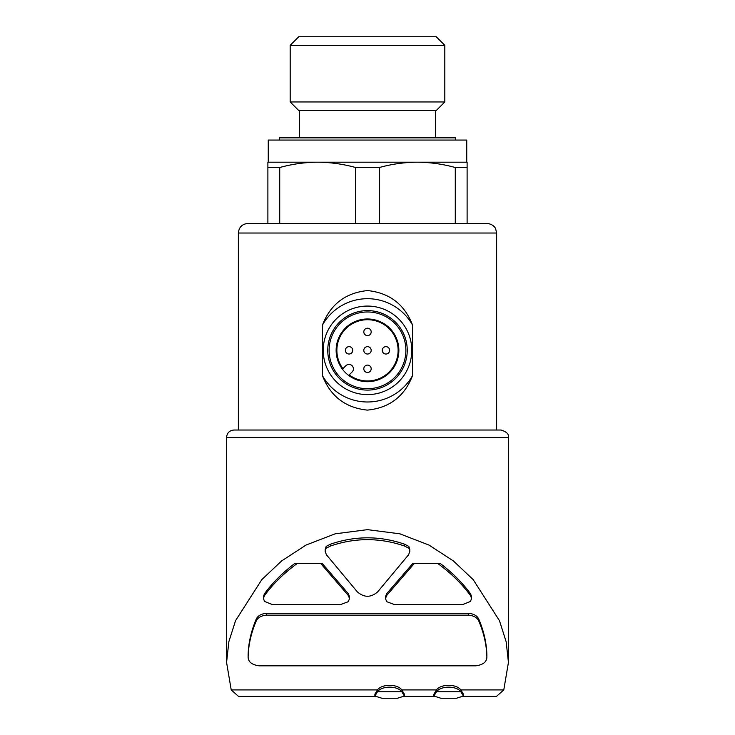 <?xml version="1.0" encoding="UTF-8"?>
<svg xmlns="http://www.w3.org/2000/svg" width="735" height="735" viewBox="0 0 735 735"><rect width="100%" height="100%" fill="white"/><g stroke="black" fill="none" stroke-linecap="round" stroke-linejoin="round"><path stroke-width="1.1" d="M345.367 350.347A3.693 3.693 0 0 0 350.898 353.535A3.693 3.693 0 0 0 350.898 347.15A3.693 3.693 0 0 0 345.367 350.347M363.807 368.795A3.693 3.693 0 0 0 369.347 371.983A3.693 3.693 0 0 0 369.347 365.598A3.693 3.693 0 0 0 363.807 368.795M363.807 331.898A3.693 3.693 0 0 0 369.347 335.096A3.693 3.693 0 0 0 369.347 328.701A3.693 3.693 0 0 0 363.807 331.898M363.807 350.347A3.693 3.693 0 0 0 369.347 353.535A3.693 3.693 0 0 0 369.347 347.15A3.693 3.693 0 0 0 363.807 350.347M382.255 350.347A3.693 3.693 0 0 0 387.795 353.535A3.693 3.693 0 0 0 387.795 347.15A3.693 3.693 0 0 0 382.255 350.347M226.573 662.41L228.861 641.646L235.558 620.643L261.816 579.621L281.551 560.989L306.063 545.039L335.178 533.812L367.5 529.65L399.84 533.812L429.019 545.085L453.44 560.989L473.193 579.63L499.451 620.68L506.167 641.774L508.436 662.41L503.778 689.926L460.845 689.926C456.463 683.798 440.926 683.761 436.489 689.926L401.815 689.926C397.451 683.789 381.869 683.77 377.459 689.926L231.222 689.926L226.573 662.41L226.564 437.417C227.005 432.933 229.467 430.471 233.941 430.03L501.049 430.03L238.37 430.03L238.37 233.023C238.939 227.198 242.137 224 247.961 223.431L487.039 223.431C494.03 224.193 495.712 228.805 495.647 228.805L496.63 233.023L238.37 233.023M412.555 325.09C404.608 304.428 389.642 292.925 367.647 290.573C345.579 292.75 330.502 304.262 322.444 325.09L322.444 375.594C330.392 396.257 345.358 407.76 367.353 410.112C389.421 407.934 404.498 396.431 412.555 375.594L412.555 325.09A51.652 51.652 0 0 0 322.444 325.09M279.723 167.516L279.723 223.431L267.889 223.431L267.889 167.516L279.723 167.516C292.264 164.052 304.924 162.279 317.695 162.187L467.111 162.187L467.111 167.516L455.277 167.516L455.277 223.431L467.111 223.431L467.111 167.516M355.666 223.431L355.666 167.516L379.333 167.516C391.874 164.052 404.535 162.279 417.305 162.187C430.067 162.288 442.727 164.061 455.277 167.516M379.333 223.431L379.333 167.516M267.889 167.516L267.889 162.187L317.695 162.187C330.456 162.288 343.107 164.061 355.666 167.516M349.548 596.719L348.289 593.623L322.325 563.589L294.588 563.589C282.442 572.85 272.382 582.947 264.389 593.88L263.424 596.636M297.096 563.589C283.82 573.309 272.915 584.022 264.389 595.717L263.424 598.483L264.563 601.45L272.612 604.684L340.268 604.684L348.243 601.699L349.548 598.566L348.289 595.46L320.791 563.589M471.576 596.636L470.611 593.88C462.618 582.947 452.549 572.85 440.412 563.589L414.209 563.589L386.711 595.46L386.711 593.623L385.452 596.719M414.209 563.589L412.675 563.589L386.711 593.623M326.175 546.39L325.164 551.351L326.377 554.714L357.329 591.859C364.119 597.72 370.909 597.72 377.671 591.859L408.623 554.714L409.827 551.351L408.816 546.39L404.397 544.139C379.857 535.723 355.262 535.723 330.603 544.139L326.175 546.39L325.173 549.504M248.127 654.931L248.127 656.768C248.421 645.165 251.03 633.451 255.945 621.645C257.351 617.905 260.806 615.746 266.327 615.149L266.327 613.302C260.815 613.89 257.36 616.059 255.945 619.798C251.03 631.613 248.421 643.318 248.127 654.931L248.127 656.768C248.072 661.785 251.756 664.808 259.189 665.837L475.811 665.837C483.244 664.808 486.928 661.785 486.873 656.768L486.873 654.931C486.579 643.318 483.97 631.613 479.055 619.798C477.649 616.068 474.194 613.9 468.673 613.302L266.327 613.302M409.836 549.504L408.816 546.39M436.489 689.926L433.916 694.198L433.907 696.045L436.489 691.773C440.862 685.645 456.407 685.599 460.845 691.773L463.417 696.045L456.435 698.25L440.89 698.25L433.916 696.045M463.427 696.045L463.427 694.198L460.845 689.926M377.459 689.926L374.887 694.198L374.878 696.045L377.459 691.773C381.832 685.645 397.378 685.599 401.815 691.773L404.388 696.045L397.405 698.25L381.86 698.25L374.887 696.045M404.397 696.045L404.397 694.198L401.815 689.926M374.923 696.403L238.526 696.403L231.222 689.926M503.778 689.926L496.474 696.403L463.381 696.403M417.305 162.187L466.743 162.187L466.743 140.054L268.257 140.054L268.257 162.187M279.328 140.054L279.328 137.84L455.672 137.84L455.672 140.054M299.614 137.84L299.614 110.535M290.187 101.963L298.759 110.535L436.232 110.535L444.813 101.963L444.813 45.322L290.187 45.322L290.187 101.963L444.813 101.963M290.187 45.322L298.759 36.75L436.232 36.75L444.813 45.322M401.815 691.773L377.459 691.773M460.845 691.773L436.489 691.773M266.327 615.149L468.673 615.149C474.185 615.737 477.64 617.905 479.055 621.645C483.97 633.451 486.579 645.165 486.873 656.768L486.873 654.931M437.904 563.589C451.18 573.309 462.085 584.022 470.611 595.717L471.576 598.483L470.437 601.45L462.388 604.684L394.723 604.684L386.757 601.699L385.452 598.566L386.711 595.46M326.175 548.236L330.603 545.976C355.143 537.561 379.738 537.561 404.397 545.976L404.397 544.139M404.397 545.976L408.816 548.236M330.603 545.976L330.603 544.139M322.444 375.594A51.652 51.652 0 0 0 412.555 375.594M367.5 394.612A44.275 44.275 0 0 0 405.839 328.205A44.275 44.275 0 0 0 329.161 328.205A44.275 44.275 0 0 0 367.5 394.612M367.5 390.092A39.745 39.745 0 0 0 401.916 330.474A39.745 39.745 0 0 0 333.084 330.474A39.745 39.745 0 0 0 367.5 390.092M367.5 388.714A38.367 38.367 0 0 0 400.731 331.163A38.367 38.367 0 0 0 334.269 331.163A38.367 38.367 0 0 0 367.5 388.714M367.5 318.981A31.357 31.357 0 0 1 394.658 366.021A31.357 31.357 0 0 1 340.342 366.021A31.357 31.357 0 0 1 367.5 318.981M352.111 371.993L349.208 374.896A30.622 30.622 0 0 0 397.424 356.833A30.622 30.622 0 0 0 361.014 320.414A30.622 30.622 0 0 0 342.942 368.639L345.845 365.736A4.428 4.428 0 0 1 352.111 365.736A4.428 4.428 0 0 1 352.111 371.993M348.289 595.46L348.289 593.623M226.564 437.417L508.436 437.417C509.079 434.22 506.626 431.757 501.049 430.03M479.055 621.645L479.055 619.798M468.673 615.149L468.673 613.302M255.945 621.645L255.945 619.798M264.389 595.717L264.389 593.88M470.611 595.717L470.611 593.88M496.63 430.03L496.63 233.023M433.953 696.403L404.351 696.403M508.436 662.41L508.436 437.417M435.386 137.84L435.386 110.535M349.492 597.913L349.492 596.719M263.461 597.913L263.461 596.636M385.507 597.913L385.507 596.719M471.539 597.941L471.539 596.636M409.781 550.662L409.781 549.504M325.219 550.634L325.219 549.504"/></g></svg>

